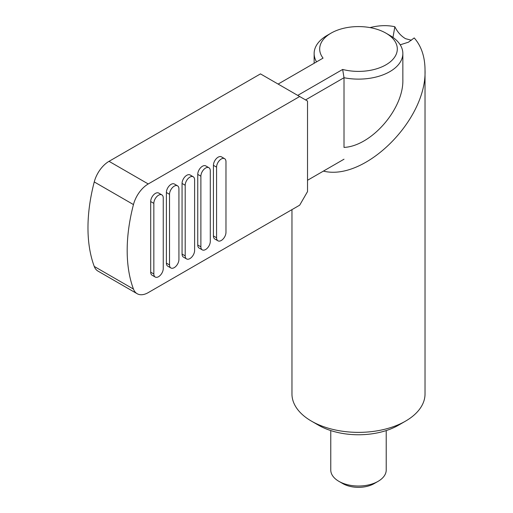 <?xml version="1.0" encoding="UTF-8"?>
<svg xmlns="http://www.w3.org/2000/svg" width="513" height="513" viewBox="0 0 513 513"><rect width="100%" height="100%" fill="white"/><g stroke="black" fill="none" stroke-linecap="round" stroke-linejoin="round"><path stroke-width="0.77" d="M297.726 95.392L342.658 69.447L344.011 77.719A44.355 25.612 0 0 0 402.852 53.519A44.355 25.612 0 0 0 389.861 35.41L385.936 33.146A38.815 22.405 0 0 0 331.052 33.146A38.815 22.405 0 0 0 323.055 58.129L278.123 84.074M331.052 33.146L327.127 35.41A44.355 25.612 0 0 0 314.136 53.519A44.355 25.612 0 0 0 316.566 61.881M330.77 430.567L330.77 470.017A27.721 16.006 0 0 0 338.888 481.335A27.721 16.006 0 0 0 338.894 481.335L342.812 483.599A22.181 12.806 0 0 0 374.176 483.599L378.1 481.335A27.721 16.006 0 0 0 386.218 470.017L386.218 430.567M402.852 53.519L402.852 79.579C403.808 108.794 371.418 146.141 344.011 147.417L344.011 77.719L305.568 99.92M344.011 159.21L307.524 180.275M342.658 69.447A38.815 22.405 0 0 0 390.464 61.695A38.815 22.405 0 0 0 385.936 33.146L389.861 35.41M342.812 483.599L338.888 481.335A27.721 16.006 0 0 0 378.1 481.335M291.961 209.637L291.961 393.958A66.536 38.411 0 0 0 311.449 421.122L318.502 425.2A56.558 32.652 0 0 0 398.486 425.2L405.546 421.122A66.536 38.411 0 0 0 425.027 393.958L425.027 69.98C427.028 119.721 364.929 181.525 323.421 171.105M318.502 425.2L311.449 421.122A66.536 38.411 0 0 0 405.546 421.122M370.014 27.593C378.947 25.336 387.225 25.054 394.843 26.74C397.46 32.037 401.025 36.019 405.539 38.693L411.407 40.232M425.027 69.98C424.937 56.725 421.333 46.042 414.222 37.93L408.399 42.213L400.211 44.811M392.984 37.411L394.843 26.74M133.457 204.572A22.181 12.806 -60 0 1 148.238 183.962L299.682 96.521L307.524 101.048L307.524 191.593L299.682 205.174L148.238 292.615A22.181 12.806 -60 0 1 137.151 293.712A22.181 12.806 -60 0 1 133.457 289.075A155.247 89.634 -60 0 1 133.457 204.572L94.251 181.935A155.247 89.634 120 0 0 94.251 266.439A22.181 12.806 120 0 0 97.945 271.076L137.151 293.712M193.234 176.78L190.099 174.965A6.656 3.841 120 0 0 184.969 176.748A6.656 3.841 120 0 0 182.064 183.442L182.064 254.07A6.656 3.841 120 0 0 183.442 257.116L186.578 258.924A6.656 3.841 -60 0 1 185.199 255.878L185.199 185.257A6.656 3.841 -60 0 1 188.104 178.562A6.656 3.841 -60 0 1 193.234 176.78A6.656 3.841 -60 0 1 194.613 179.826L194.613 250.447A6.656 3.841 -60 0 1 191.708 257.141A6.656 3.841 -60 0 1 186.578 258.924M177.549 185.834L174.414 184.02A6.656 3.841 120 0 0 169.29 185.802A6.656 3.841 120 0 0 166.385 192.497L166.385 263.124A6.656 3.841 120 0 0 167.764 266.17L170.9 267.978A6.656 3.841 -60 0 1 169.521 264.932L169.521 194.312A6.656 3.841 -60 0 1 172.426 187.617A6.656 3.841 -60 0 1 177.549 185.834A6.656 3.841 -60 0 1 178.928 188.88L178.928 259.501A6.656 3.841 -60 0 1 176.023 266.196A6.656 3.841 -60 0 1 170.9 267.978M224.598 158.671L221.462 156.856A6.656 3.841 120 0 0 216.332 158.639A6.656 3.841 120 0 0 213.434 165.333L213.434 235.961A6.656 3.841 120 0 0 214.806 239.007L217.948 240.815A6.656 3.841 -60 0 1 216.569 237.769L216.569 167.148A6.656 3.841 -60 0 1 219.474 160.454A6.656 3.841 -60 0 1 224.598 158.671A6.656 3.841 -60 0 1 225.976 161.717L225.976 232.338A6.656 3.841 -60 0 1 223.072 239.032A6.656 3.841 -60 0 1 217.948 240.815M208.919 167.725L205.777 165.911A6.656 3.841 120 0 0 200.654 167.693A6.656 3.841 120 0 0 197.749 174.388L197.749 245.015A6.656 3.841 120 0 0 199.127 248.061L202.263 249.869A6.656 3.841 -60 0 1 200.884 246.824L200.884 176.203A6.656 3.841 -60 0 1 203.789 169.508A6.656 3.841 -60 0 1 208.919 167.725A6.656 3.841 -60 0 1 210.292 170.771L210.292 241.392A6.656 3.841 -60 0 1 207.387 248.087A6.656 3.841 -60 0 1 202.263 249.869M161.871 194.889L158.735 193.074A6.656 3.841 120 0 0 153.605 194.857A6.656 3.841 120 0 0 150.7 201.551L150.7 272.179A6.656 3.841 120 0 0 152.079 275.224L155.215 277.033A6.656 3.841 -60 0 1 153.836 273.987L153.836 203.366A6.656 3.841 -60 0 1 156.741 196.671A6.656 3.841 -60 0 1 161.871 194.889A6.656 3.841 -60 0 1 163.249 197.935L163.249 268.555A6.656 3.841 -60 0 1 160.345 275.25A6.656 3.841 -60 0 1 155.215 277.033M299.682 96.521L260.476 73.891L109.032 161.326A22.181 12.806 120 0 0 94.251 181.935M185.199 185.257L182.064 183.442M182.064 254.07L185.199 255.878M166.385 263.124L169.521 264.932M169.521 194.312L166.385 192.497M216.569 167.148L213.434 165.333M213.434 235.961L216.569 237.769M200.884 176.203L197.749 174.388M197.749 245.015L200.884 246.824M153.836 203.366L150.7 201.551M150.7 272.179L153.836 273.987M94.251 266.439L133.457 289.075M148.238 183.962L109.032 161.326M314.136 53.519L314.136 63.279"/></g></svg>
